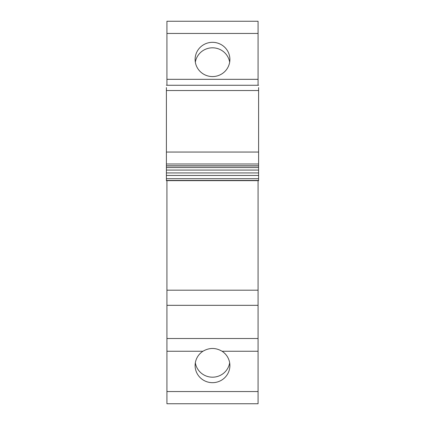 <?xml version="1.0" encoding="UTF-8"?>
<svg xmlns="http://www.w3.org/2000/svg" width="425" height="425" viewBox="0 0 425 425"><rect width="100%" height="100%" fill="white"/><g stroke="black" fill="none" stroke-linecap="round" stroke-linejoin="round"><path stroke-width="0.64" d="M166.924 180.646L166.924 391.558L258.076 391.558L258.076 403.75L166.924 403.75L166.924 391.558M166.924 351.252L202.938 351.252A17.388 17.122 180 0 0 195.112 365.553A17.388 17.122 180 0 0 212.5 382.675A17.388 17.122 180 0 0 229.888 365.553A17.388 17.122 180 0 0 222.062 351.252L258.076 351.252L258.076 391.558M258.076 351.252L258.076 290.19L166.924 290.19M202.938 351.252C209.312 347.549 215.688 347.549 222.062 351.252M166.924 33.442L258.076 33.442L258.076 21.25L166.924 21.25L166.924 85.266M258.076 180.646L258.076 290.19M258.076 33.442L258.076 85.266M212.5 42.325A17.388 17.122 -0 0 0 195.112 59.447A17.388 17.122 -0 0 0 212.5 76.569A17.388 17.122 -0 0 0 229.888 59.447A17.388 17.122 -0 0 0 212.5 42.325M229.665 62.193A17.388 17.122 -0 0 0 212.5 47.812A17.388 17.122 -0 0 0 195.335 62.193M258.602 165.957L258.602 180.646L166.398 180.646L166.398 165.957L258.602 165.957L258.602 87.577M166.398 87.577L166.398 165.957M195.335 362.807A17.388 17.122 180 0 0 212.5 377.188A17.388 17.122 180 0 0 229.665 362.807M166.924 338.513L258.076 338.513M166.924 305.325L258.076 305.325M166.924 79.326L258.076 79.326M258.602 180.423L166.398 180.423M258.602 178.681L166.398 178.681M258.602 175.456L166.398 175.456M258.602 172.938L166.398 172.938M258.602 170.074L166.398 170.074M258.602 167.556L166.398 167.556M166.398 165.814L166.664 165.957M258.602 163.992L166.398 163.992M166.664 165.814L258.602 165.814M258.602 152.054L166.398 152.054M258.602 90.53L166.398 90.53M258.602 85.266L166.398 85.266"/></g></svg>

